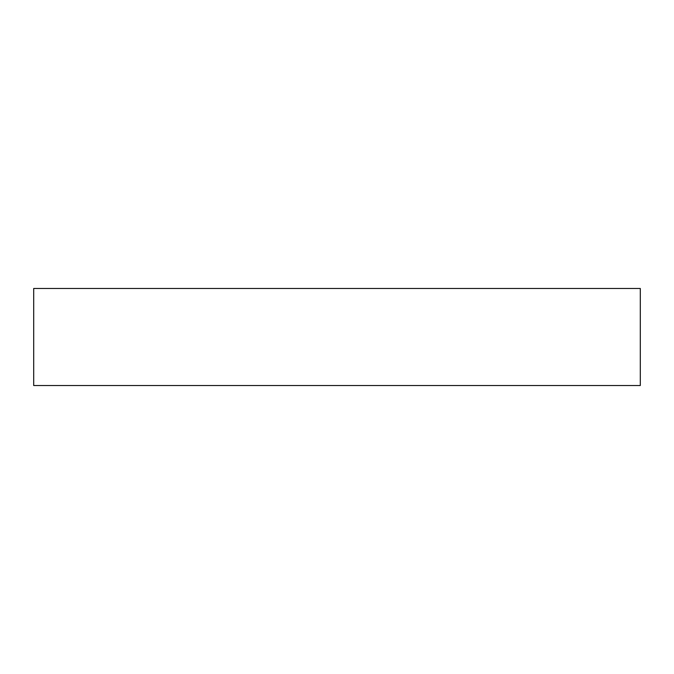 <?xml version="1.0" encoding="UTF-8"?>
<svg xmlns="http://www.w3.org/2000/svg" width="674" height="674" viewBox="0 0 674 674"><rect width="100%" height="100%" fill="white"/><g stroke="black" fill="none" stroke-linecap="round" stroke-linejoin="round"><path stroke-width="1.01" d="M640.3 385.528L33.7 385.528L33.7 288.472L640.3 288.472L640.3 385.528"/></g></svg>
